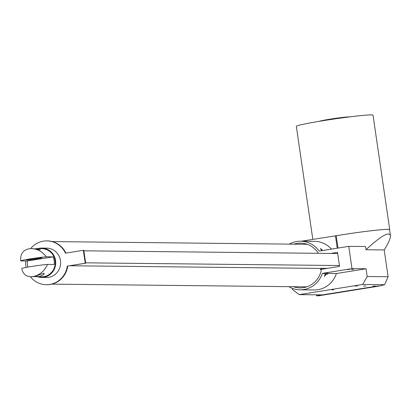 <?xml version="1.0" encoding="UTF-8"?>
<svg xmlns="http://www.w3.org/2000/svg" width="411" height="411" viewBox="0 0 411 411"><rect width="100%" height="100%" fill="white"/><g stroke="black" fill="none" stroke-linecap="round" stroke-linejoin="round"><path stroke-width="0.62" d="M69.947 265.758L320.503 268.424A21.274 20.365 90.6 0 1 320.333 269.477L321.417 269.493M85.622 262.835L339.435 265.532M330.809 253.443L337.513 252.369L339.563 266.4L321.448 269.303L321.299 268.296L320.503 268.424M321.299 268.296L327.336 268.357M83.87 250.818L337.683 253.52M319.383 121.307A15.438 0.719 -8.3 0 1 329.992 119.185A15.438 0.719 -8.3 0 1 349.489 116.914M379.23 286.051L318.381 295.838L316.506 295.817L316.362 294.815M312.817 239.356L296.331 126.352A38.752 1.808 -8.3 0 1 323.478 120.639A38.752 1.808 -8.3 0 1 373.018 115.162L389.715 229.61A38.752 1.808 171.7 0 0 340.169 235.082A38.752 1.808 171.7 0 0 336.136 235.744L336.183 235.744A38.593 1.803 171.7 0 1 389.561 229.631L390.414 235.467C390.697 238.061 388.626 242.886 384.203 249.945L365.995 249.749C380.689 236.12 388.827 231.357 390.414 235.467M288.841 286.657A24.311 23.273 -89.4 0 0 300.076 289.812L314.127 289.961A24.311 23.273 -89.4 0 0 336.398 273.526L366.052 268.779L367.182 276.516L362.733 284.458L299.177 294.636L322.337 294.882L316.506 295.817M322.337 294.882L377.581 286.035L379.363 286.056L384.639 284.689L388.112 276.737L384.203 249.945M375.305 286.01L372.972 286.267L375.305 286.01M357.539 285.825L355.207 286.082L357.539 285.825M333.542 289.76L332.062 289.925L333.542 289.76M365.903 285.912L363.571 286.169L365.903 285.912M326.195 274.332L325.209 274.44L326.195 274.332M321.741 250.674L324.305 250.263M362.733 284.458L384.639 284.689M299.177 294.636L292.442 289.467L292.272 288.317M291.384 243.071L292.534 242.603M301.304 241.2L336.136 235.744M324.937 274.553L327.778 274.07L324.983 274.404L325.312 273.407L327.644 273.151L327.778 274.07M325.995 274.414L324.449 276.49L324.983 274.404M321.669 250.571L320.441 248.496L322.584 250.427M337.981 248.074L336.183 235.744M335.438 235.734L337.256 248.193M367.182 276.516L388.112 276.737M365.995 249.749L365.523 246.528L348.749 246.353L319.095 251.1A24.311 23.273 -89.4 0 0 300.59 241.195A24.311 23.273 -89.4 0 0 289.293 244.113M353.799 269.375L351.467 269.637L353.799 269.375M349.782 269.333L347.449 269.59L349.782 269.333M331.461 249.117A24.311 23.273 -89.4 0 0 314.646 241.344L300.59 241.195M336.398 273.526L327.685 273.433M325.312 273.407L322.347 273.377L352.001 268.63L348.749 246.353M300.076 289.812A24.311 23.273 -89.4 0 0 322.347 273.377M366.052 268.779L352.001 268.63M320.333 269.477L321.448 269.303A22.384 21.429 90.6 0 1 300.097 287.885A22.384 21.429 90.6 0 1 293.439 286.703M293.891 244.16A22.384 21.429 90.6 0 1 300.569 243.122A22.384 21.429 90.6 0 1 318.314 253.31M83.351 250.304L83.793 250.309L85.678 263.235L85.236 263.23L83.351 250.304L65.447 253.171A21.917 20.982 -89.4 0 0 46.828 240.892A21.917 20.982 -89.4 0 0 30.681 248.542M25.693 260.964A21.917 20.982 -89.4 0 0 26.083 267.433M30.378 276.721A21.917 20.982 -89.4 0 0 46.361 284.715A21.917 20.982 -89.4 0 0 67.332 266.097L85.236 263.23M41.845 248.085L46.751 248.141A14.668 14.041 90.6 0 1 60.602 261.766A14.668 14.041 90.6 0 1 48.709 277.302A14.668 14.041 90.6 0 1 46.438 277.471L41.532 277.415A14.668 14.041 -89.4 0 0 43.802 277.25A14.668 14.041 -89.4 0 0 55.691 261.709A14.668 14.041 -89.4 0 0 41.845 248.085A14.668 14.041 -89.4 0 0 38.002 248.604M67.332 266.097L85.678 263.235M65.858 253.104A21.917 20.982 -89.4 0 0 47.27 240.892A21.917 20.982 -89.4 0 0 47.049 240.892M46.582 284.72A21.917 20.982 -89.4 0 0 46.808 284.72A21.917 20.982 -89.4 0 0 67.779 266.102M27.948 267.088A14.108 13.506 90.6 0 1 27.403 260.985L20.709 260.913A14.108 0.658 -8.3 0 1 20.709 260.903A14.108 0.658 -8.3 0 1 30.676 258.812A14.108 0.658 -8.3 0 1 46.397 256.798L53.091 256.87A14.108 13.506 90.6 0 1 54.201 264.499L47.512 264.427C44.445 271.096 39.672 275.149 33.183 276.588L31.051 276.747L34.586 276.598L43.792 273.181L44.152 273.438M43.792 273.181C44.845 274.07 43.263 275.226 39.05 276.649L34.442 276.624M35.125 248.732L37.067 248.593L40.386 249.837L31.349 248.532C37.257 248.845 42.271 251.599 46.397 256.798M41.532 257.692A7.717 0.36 171.7 0 0 33.075 258.673A7.717 0.36 171.7 0 0 26.587 259.978A7.717 0.36 171.7 0 0 34.277 259.218A7.717 0.36 171.7 0 0 41.865 257.748A7.717 0.36 171.7 0 0 41.532 257.692M47.512 264.427A14.108 0.658 171.7 0 0 31.786 266.441A14.108 0.658 171.7 0 0 21.819 268.532A14.108 0.658 171.7 0 0 21.824 268.542L21.819 268.532M31.051 276.747C25.893 276.454 22.826 273.772 21.845 268.702M53.091 256.87L27.403 260.985M20.684 260.738L20.684 260.738C20.206 253.14 23.761 249.076 31.349 248.532M37.067 248.593L41.835 248.645A14.108 13.506 90.6 0 1 55.161 261.75A14.108 13.506 90.6 0 1 43.72 276.695A14.108 13.506 90.6 0 1 41.537 276.86L36.764 276.808M37.704 276.819A14.668 14.041 -89.4 0 0 41.532 277.415M307.228 244.304L52.31 241.591M306.776 286.847L51.858 284.135M47.27 240.892L46.828 240.892M46.808 284.72L46.361 284.715"/></g></svg>

